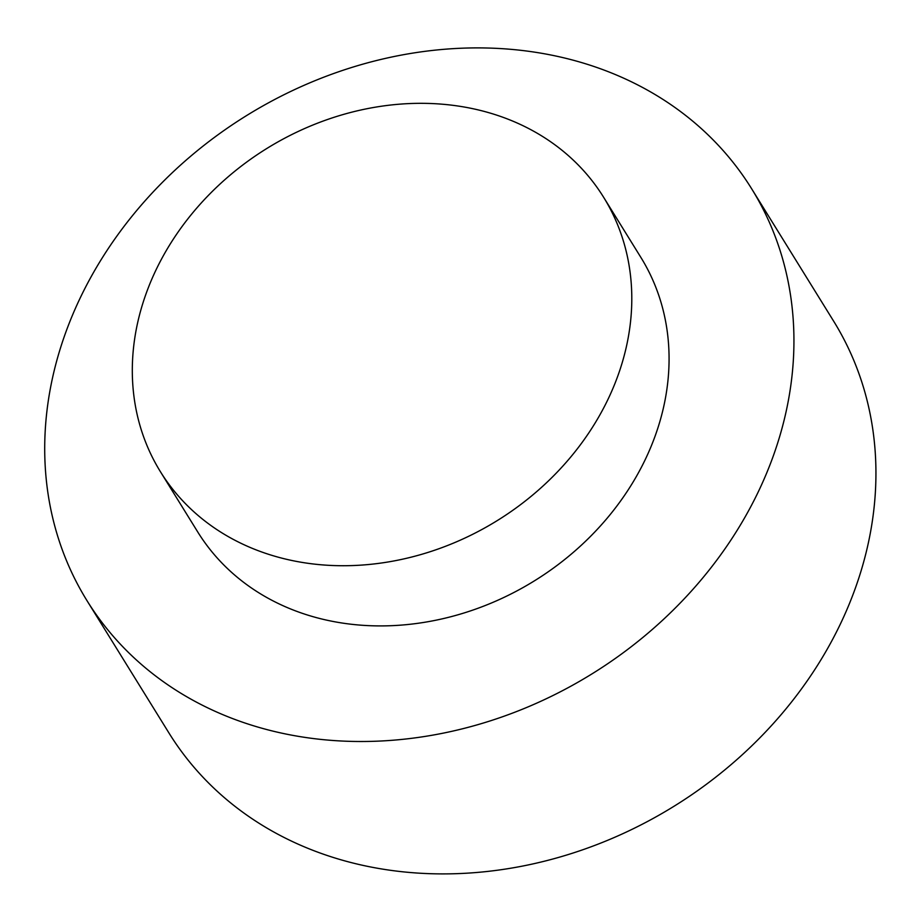 <?xml version="1.0" encoding="UTF-8"?>
<svg xmlns="http://www.w3.org/2000/svg" width="922" height="922" viewBox="0 0 922 922"><rect width="100%" height="100%" fill="white"/><g stroke="black" fill="none" stroke-linecap="round" stroke-linejoin="round"><path stroke-width="1.38" d="M757.1 494.273A390.963 328.255 -31.8 0 0 751.695 188.849A390.963 328.255 -31.8 0 0 246.474 115.642A390.963 328.255 -31.8 0 0 86.945 600.579A390.963 328.255 -31.8 0 0 425.376 736.367A390.963 328.255 -31.8 0 0 757.1 494.273M86.945 600.579L168.945 732.967A390.963 328.255 -31.8 0 0 507.377 868.766A390.963 328.255 -31.8 0 0 839.101 626.672A390.963 328.255 -31.8 0 0 833.695 321.248L751.695 188.849M160.463 471.776L197.734 531.959A260.638 218.837 -31.8 0 0 423.359 622.488A260.638 218.837 -31.8 0 0 644.513 461.092A260.638 218.837 -31.8 0 0 640.905 257.469L603.633 197.296A260.638 218.837 -31.8 0 0 266.815 148.488A260.638 218.837 -31.8 0 0 160.463 471.776A260.638 218.837 -31.8 0 0 386.076 562.305A260.638 218.837 -31.8 0 0 607.241 400.909A260.638 218.837 -31.8 0 0 603.633 197.296"/></g></svg>
